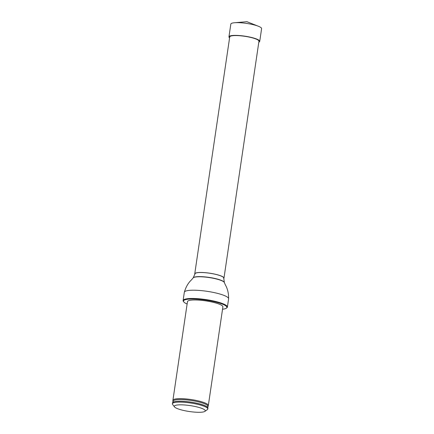 <?xml version="1.0" encoding="UTF-8"?>
<svg xmlns="http://www.w3.org/2000/svg" width="434" height="434" viewBox="0 0 434 434"><rect width="100%" height="100%" fill="white"/><g stroke="black" fill="none" stroke-linecap="round" stroke-linejoin="round"><path stroke-width="0.65" d="M223.694 278.585A14.772 2.821 -171.6 0 0 223.971 278.145A14.772 2.821 -171.6 0 0 222.794 276.778A14.772 2.821 -171.6 0 0 206.622 272.802A14.772 2.821 -171.6 0 0 194.741 273.827A14.772 2.821 -171.6 0 0 194.882 274.326M223.971 278.145L258.952 41.246A14.772 2.821 -171.6 0 0 257.774 39.874A14.772 2.821 -171.6 0 0 241.602 35.903A14.772 2.821 -171.6 0 0 229.727 36.928L194.741 273.827M193.26 277.744L194.964 273.859A14.55 2.778 8.4 0 1 206.66 272.85A14.55 2.778 8.4 0 1 222.593 276.762A14.55 2.778 8.4 0 1 223.749 278.113L224.34 282.518A15.879 3.033 8.4 0 0 223.13 281.406A15.879 3.033 8.4 0 0 206.622 277.228A15.879 3.033 8.4 0 0 193.125 277.912L193.26 277.744A15.765 3.011 8.4 0 1 206.665 277.066A15.765 3.011 8.4 0 1 223.054 281.21A15.765 3.011 8.4 0 1 224.259 282.317M172.851 402.383A17.848 3.407 8.4 0 1 172.878 402.356L172.916 400.555A17.897 3.418 8.4 0 1 172.906 400.3L187.477 301.625A17.897 3.418 8.4 0 1 201.87 300.382A17.897 3.418 8.4 0 1 221.465 305.2A17.897 3.418 8.4 0 1 222.892 306.854L208.32 405.53A17.897 3.418 8.4 0 1 208.233 405.774L207.756 407.51A17.848 3.407 8.4 0 1 207.772 407.537M222.539 309.247A21.933 4.183 -171.6 0 0 226.347 308.189A21.933 4.183 -171.6 0 0 225.137 305.411A21.933 4.183 -171.6 0 0 199.06 299.314A21.933 4.183 -171.6 0 0 183.783 301.901A21.933 4.183 -171.6 0 0 187.125 304.017M183.783 301.901L183.408 301.418A22.378 4.269 8.4 0 1 183.11 300.534A22.378 4.269 8.4 0 1 201.105 298.977A22.378 4.269 8.4 0 1 225.609 305.004A22.378 4.269 8.4 0 1 227.389 307.077A22.378 4.269 8.4 0 1 226.846 307.836L226.347 308.189M174.495 406.897L172.634 404.483A17.897 3.418 8.4 0 1 172.396 403.777A17.897 3.418 8.4 0 1 186.783 402.53A17.897 3.418 8.4 0 1 206.383 407.347A17.897 3.418 8.4 0 1 207.805 409.007A17.897 3.418 8.4 0 1 207.371 409.609L204.891 411.383A15.662 2.989 8.4 0 1 189.343 411.519A15.662 2.989 8.4 0 1 174.495 406.897A15.662 2.989 8.4 0 1 185.405 405.047A15.662 2.989 8.4 0 1 204.023 409.403A15.662 2.989 8.4 0 1 204.891 411.383M207.805 409.007L207.935 408.134A17.897 3.418 -171.6 0 0 207.794 407.569A17.897 3.418 -171.6 0 0 206.513 406.479A17.897 3.418 -171.6 0 0 188.296 401.813A17.897 3.418 -171.6 0 0 172.819 402.405A17.897 3.418 -171.6 0 0 172.52 402.904L172.396 403.777M172.906 400.3A17.897 3.418 8.4 0 1 187.298 399.052A17.897 3.418 8.4 0 1 206.899 403.87A17.897 3.418 8.4 0 1 208.32 405.53M258.816 42.163A15.553 2.967 -171.6 0 0 259.727 41.36L261.604 28.628A15.553 2.967 -171.6 0 0 258.436 26.268A15.553 2.967 -171.6 0 0 240.159 22.736A15.553 2.967 -171.6 0 0 234.55 22.742A15.553 2.967 -171.6 0 0 230.828 24.082L228.951 36.814A15.553 2.967 -171.6 0 0 229.591 37.85M259.727 41.36A15.553 2.967 -171.6 0 0 244.771 36.152A15.553 2.967 -171.6 0 0 228.951 36.814M183.11 300.534L184.325 292.277A22.378 4.269 8.4 0 1 202.325 290.715A22.378 4.269 8.4 0 1 226.83 296.742A22.378 4.269 8.4 0 1 228.609 298.814C228.696 293.395 227.6 288.724 225.322 284.807L224.34 282.518M173.123 401.434A17.572 3.353 8.4 0 1 186.604 399.893A17.572 3.353 8.4 0 1 206.476 404.683A17.572 3.353 8.4 0 1 207.788 406.555M172.819 402.405L172.878 402.356A17.848 3.407 8.4 0 1 190.732 402.096A17.848 3.407 8.4 0 1 207.756 407.51L207.794 407.569M227.389 307.077L228.609 298.814M184.325 292.277C185.812 287.058 188.21 282.908 191.524 279.816L193.125 277.912M258.436 26.268L246.908 21.7L234.55 22.742"/></g></svg>
